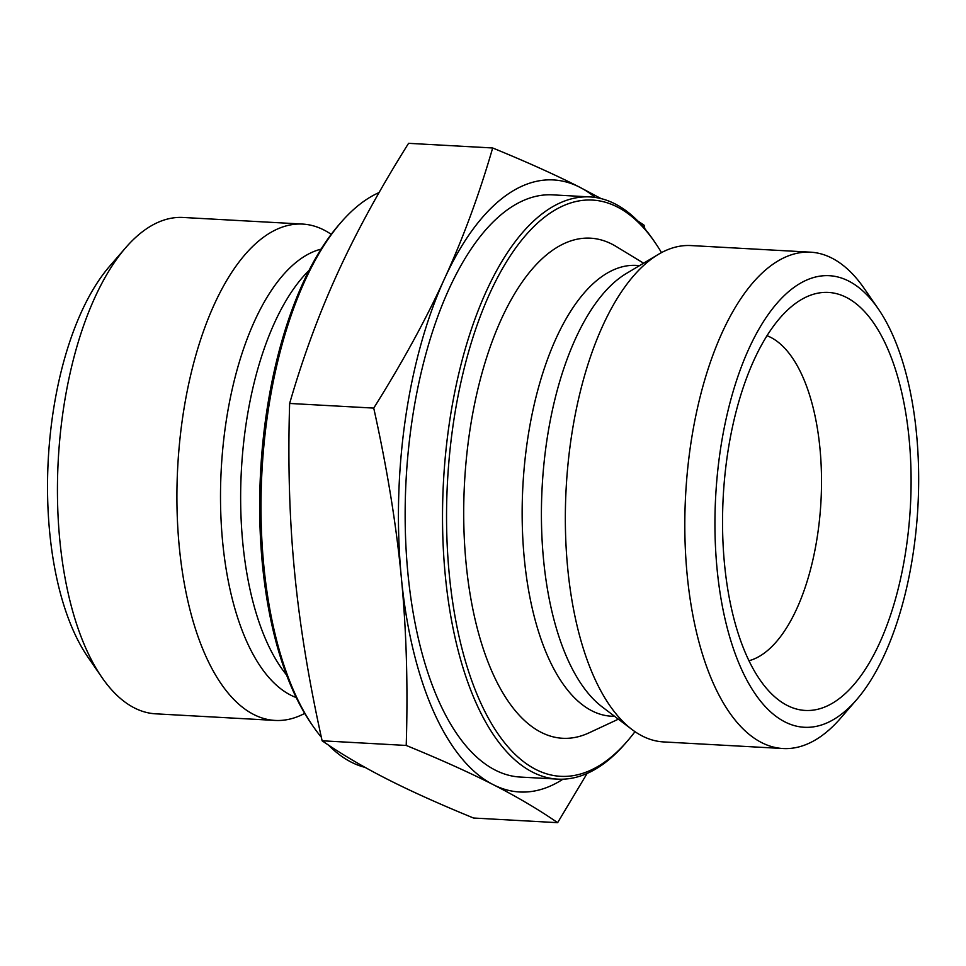 <?xml version="1.0" encoding="UTF-8"?>
<svg xmlns="http://www.w3.org/2000/svg" width="966" height="966" viewBox="0 0 966 966"><rect width="100%" height="100%" fill="white"/><g stroke="black" fill="none" stroke-linecap="round" stroke-linejoin="round"><path stroke-width="1.45" d="M748.976 660.732A164.462 73.645 93.2 0 0 819.977 448.562A164.462 73.645 93.2 0 0 766.968 335.685M909.127 439.011A209.32 93.726 -86.8 0 1 876.09 650.372A209.32 93.726 -86.8 0 1 778.681 700.036A209.32 93.726 -86.8 0 1 724.5 563.915A209.32 93.726 -86.8 0 1 800.826 299.895A209.32 93.726 -86.8 0 1 909.127 439.011M492.672 147.979C527.086 162.083 556.102 175.16 579.721 187.223A306.5 137.232 93.2 0 0 444.541 278.667C463.173 238.022 479.208 194.468 492.672 147.979L408.57 143.33C379.904 188.974 356.309 232.118 337.762 272.762C319.142 313.407 303.095 356.961 289.643 403.45C287.783 462.762 289.426 518.778 294.533 571.498C299.569 624.205 308.77 680.632 322.125 740.789C341.336 754.048 362.781 766.702 386.485 778.777C410.103 790.84 439.119 803.917 473.533 818.021L557.636 822.67C538.424 809.411 516.967 796.757 493.276 784.682A306.5 137.232 93.2 0 0 562.997 779.176M637.717 220.912L644.081 225.211L644.877 228.797M595.189 197.438A306.5 137.232 93.2 0 0 579.721 187.223L601.094 198.61M587.111 773.452L557.636 822.67M493.276 784.682C469.645 772.619 440.629 759.542 406.215 745.45C408.075 686.126 406.432 630.11 401.325 577.402A306.5 137.232 93.2 0 0 493.276 784.682M401.325 577.402C396.289 524.695 387.088 468.256 373.733 408.099C402.399 362.455 426.006 319.311 444.541 278.667A306.5 137.232 93.2 0 0 401.325 577.402M373.733 408.099L289.643 403.45M406.215 745.45L322.125 740.789M654.936 242.357L653.088 239.665A291.551 130.543 93.2 0 0 589.972 196.919A291.551 130.543 93.2 0 0 443.527 480.814A291.551 130.543 93.2 0 0 557.768 779.127A291.551 130.543 93.2 0 0 625.195 743.603L627.345 741.139A288.556 129.203 -86.8 0 1 467.484 667.965A288.556 129.203 -86.8 0 1 487.987 297.443A288.556 129.203 -86.8 0 1 654.936 242.357A288.556 129.203 -86.8 0 1 661.493 252.609M634.988 731.66A288.556 129.203 -86.8 0 1 627.345 741.139M618.361 719.175L589.188 732.771A250.436 112.128 -86.8 0 1 464.574 481.974A250.436 112.128 -86.8 0 1 616.091 246.451L643.585 263.187M589.972 196.919L552.6 194.854A291.551 130.543 93.2 0 0 406.155 478.738A291.551 130.543 93.2 0 0 520.384 777.062L557.768 779.127M341.01 222.397L338.861 224.861A288.556 129.203 93.2 0 0 311.269 723.643L313.117 726.335A291.551 130.543 -86.8 0 1 341.01 222.397A291.551 130.543 -86.8 0 1 379.095 192.548M365.112 767.39A291.551 130.543 -86.8 0 1 328.488 745.088M321.328 737.203A291.551 130.543 -86.8 0 1 313.117 726.335M878.251 308.83L864.316 288.617A248.552 111.295 93.2 0 0 810.522 252.174A248.552 111.295 93.2 0 0 685.667 494.206A248.552 111.295 93.2 0 0 783.052 748.529A248.552 111.295 93.2 0 0 819.603 737.275A248.552 111.295 93.2 0 0 840.553 718.257L856.625 699.698A226.129 101.249 -86.8 0 1 731.347 642.366A226.129 101.249 -86.8 0 1 747.418 351.998A226.129 101.249 -86.8 0 1 878.251 308.83A226.129 101.249 -86.8 0 1 916.541 434A226.129 101.249 -86.8 0 1 856.625 699.698M810.522 252.174L691.052 245.569A248.552 111.295 93.2 0 0 658.329 254.396A248.552 111.295 93.2 0 0 566.197 487.601A248.552 111.295 93.2 0 0 632.042 729.547A248.552 111.295 93.2 0 0 663.582 741.924L783.052 748.529M125.652 247.743L109.581 266.302A226.129 101.249 93.2 0 0 87.954 657.17L101.889 677.383A248.552 111.295 -86.8 0 1 125.652 247.743A248.552 111.295 -86.8 0 1 183.154 217.471L302.624 224.076A248.552 111.295 -86.8 0 1 331.217 234.34M304.713 713.391A248.552 111.295 -86.8 0 1 275.153 720.431L155.683 713.826A248.552 111.295 -86.8 0 1 101.889 677.383M275.153 720.431A248.552 111.295 -86.8 0 1 177.768 466.107A248.552 111.295 -86.8 0 1 302.624 224.076M296.236 697.561A226.72 101.515 -86.8 0 1 221.286 468.51A226.72 101.515 -86.8 0 1 321.05 249.143M286.6 675.017A225.754 101.08 -86.8 0 1 241.415 469.633A225.754 101.08 -86.8 0 1 308.987 270.48M614.521 716.265A225.754 101.08 -86.8 0 1 522.932 485.21A225.754 101.08 -86.8 0 1 639.456 265.662M632.042 729.547L602.265 706.967A226.72 101.515 -86.8 0 1 542.192 486.272A226.72 101.515 -86.8 0 1 626.246 273.547L658.329 254.396"/></g></svg>
